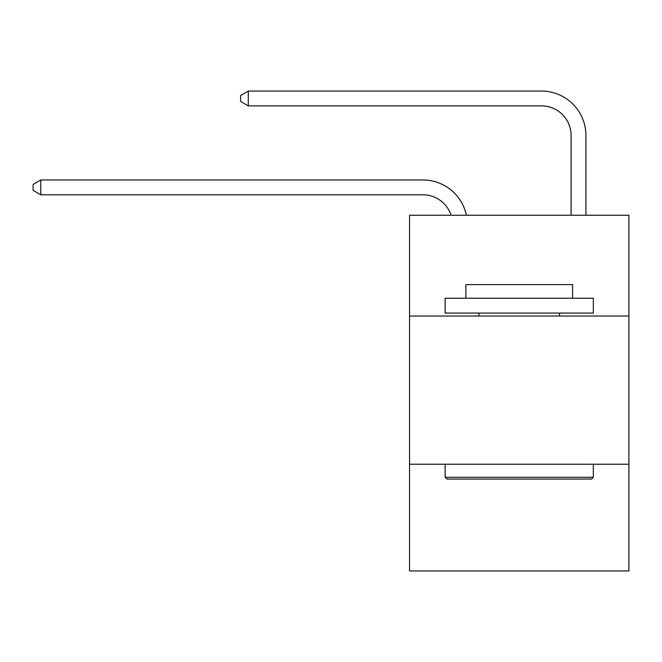 <?xml version="1.0" encoding="UTF-8"?>
<svg xmlns="http://www.w3.org/2000/svg" width="662" height="662" viewBox="0 0 662 662"><rect width="100%" height="100%" fill="white"/><g stroke="black" fill="none" stroke-linecap="round" stroke-linejoin="round"><path stroke-width="0.99" d="M628.9 316.031L628.9 215.249L409.555 215.249L409.555 316.031L628.9 316.031L628.9 570.95L409.555 570.95L409.555 316.031M628.9 464.236L409.555 464.236M422.886 179.973L40.804 179.973L422.886 179.973A44.462 44.462 169.5 0 1 466.396 215.249M571.099 215.249L571.099 135.511A29.641 29.641 15.4 0 0 541.458 105.87L248.3 105.87L240.596 101.427L240.596 95.494L248.3 91.05L541.458 91.05A44.462 44.462 23.4 0 1 585.92 135.511L585.92 215.249M446.9 479.065L445.121 477.285L593.326 477.285L591.555 479.065L446.9 479.065M593.326 298.248L593.326 313.068L445.121 313.068L445.121 298.248L593.326 298.248M465.874 298.248L465.874 284.61L572.58 284.61L572.58 298.248M593.326 464.236L593.326 477.285M445.121 464.236L445.121 477.285M559.539 313.068L559.539 316.031M478.916 313.068L478.916 316.031M571.099 135.511A29.641 29.641 -156.6 0 0 541.458 105.87A29.641 29.641 -156.6 0 1 571.099 135.511A29.641 29.641 -156.6 0 0 541.458 105.87A29.641 29.641 -156.6 0 1 571.099 135.511A29.641 29.641 -156.6 0 0 541.458 105.87A29.641 29.641 -156.6 0 1 571.099 135.511A29.641 29.641 -156.6 0 0 541.458 105.87A29.641 29.641 -156.6 0 1 571.099 135.511A29.641 29.641 -156.6 0 0 541.458 105.87A29.641 29.641 -156.6 0 1 571.099 135.511A29.641 29.641 -156.6 0 0 541.458 105.87A29.641 29.641 -156.6 0 1 571.099 135.511A29.641 29.641 -156.6 0 0 541.458 105.87A29.641 29.641 -156.6 0 1 571.099 135.511A29.641 29.641 -156.6 0 0 541.458 105.87A29.641 29.641 -156.6 0 1 571.099 135.511A29.641 29.641 -156.6 0 0 541.458 105.87A29.641 29.641 -156.6 0 1 571.099 135.511A29.641 29.641 -156.6 0 0 541.458 105.87A29.641 29.641 -156.6 0 1 571.099 135.511A29.641 29.641 -156.6 0 0 541.458 105.87A29.641 29.641 -156.6 0 1 571.099 135.511A29.641 29.641 -156.6 0 0 541.458 105.87A29.641 29.641 -156.6 0 1 571.099 135.511A29.641 29.641 -156.6 0 0 541.458 105.87A29.641 29.641 -156.6 0 1 571.099 135.511A29.641 29.641 -156.6 0 0 541.458 105.87A29.641 29.641 -156.6 0 1 571.099 135.511A29.641 29.641 -156.6 0 0 541.458 105.87A29.641 29.641 -156.6 0 1 571.099 135.511A29.641 29.641 -156.6 0 0 541.458 105.87A29.641 29.641 -156.6 0 1 571.099 135.511A29.641 29.641 -156.6 0 0 541.458 105.87A29.641 29.641 -156.6 0 1 571.099 135.511A29.641 29.641 -156.6 0 0 541.458 105.87A29.641 29.641 -156.6 0 1 571.099 135.511A29.641 29.641 -156.6 0 0 541.458 105.87A29.641 29.641 -156.6 0 1 571.099 135.511A29.641 29.641 -156.6 0 0 541.458 105.87A29.641 29.641 -156.6 0 1 571.099 135.511A29.641 29.641 -156.6 0 0 541.458 105.87A29.641 29.641 -156.6 0 1 571.099 135.511A29.641 29.641 -156.6 0 0 541.458 105.87A29.641 29.641 -156.6 0 1 571.099 135.511A29.641 29.641 -156.6 0 0 541.458 105.87A29.641 29.641 -156.6 0 1 571.099 135.511A29.641 29.641 -156.6 0 0 541.458 105.87A29.641 29.641 -156.6 0 1 571.099 135.511A29.641 29.641 -156.6 0 0 541.458 105.87A29.641 29.641 -156.6 0 1 571.099 135.511A29.641 29.641 -156.6 0 0 541.458 105.87A29.641 29.641 -156.6 0 1 571.099 135.511A29.641 29.641 -156.6 0 0 541.458 105.87A29.641 29.641 -156.6 0 1 571.099 135.511A29.641 29.641 -156.6 0 0 541.458 105.87M451.07 215.249A29.641 29.641 -10.5 0 0 422.886 194.793L40.804 194.793L33.1 190.35L33.1 184.425L40.804 179.973L40.804 194.793M248.3 91.05L248.3 105.87"/></g></svg>
